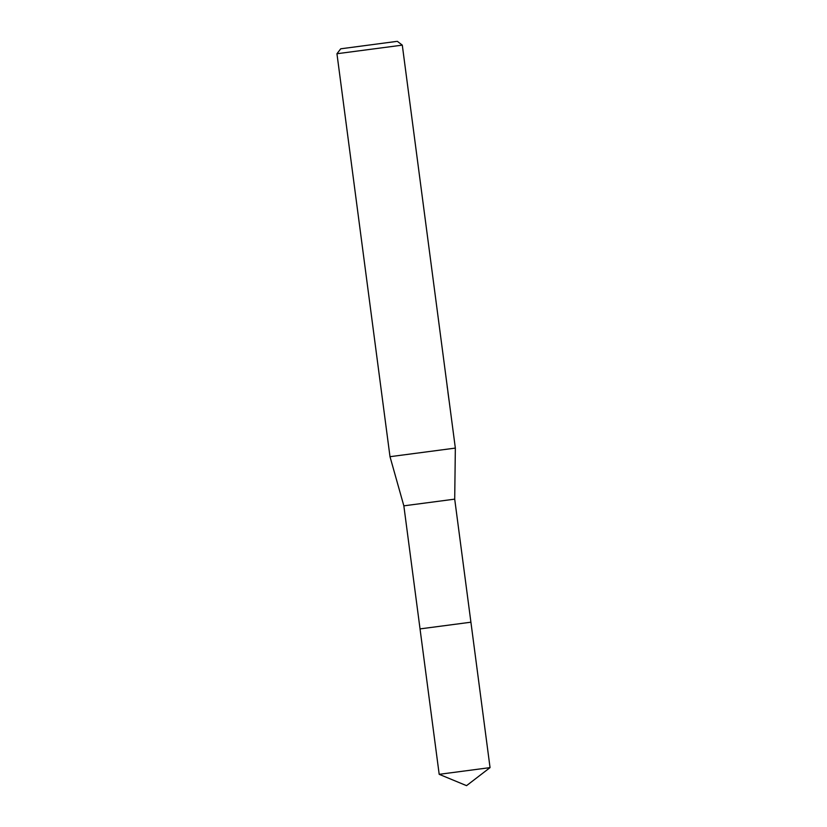 <?xml version="1.0" encoding="UTF-8"?>
<svg xmlns="http://www.w3.org/2000/svg" width="827" height="827" viewBox="0 0 827 827"><rect width="100%" height="100%" fill="white"/><g stroke="black" fill="none" stroke-linecap="round" stroke-linejoin="round"><path stroke-width="1.24" d="M490.049 767.621L439.189 774.32L466.552 785.65L490.049 767.621L470.914 622.204L420.044 628.892L403.845 505.835L390.003 456.69L336.951 53.734L402.294 45.134L455.346 448.089L390.003 456.69M470.904 622.204L420.033 628.902L470.914 622.204L454.705 499.146L403.845 505.835M447.934 392.329L449.071 400.619M447.056 385.248L447.376 388.09M396.588 41.422L340.734 48.803L396.588 41.422M439.189 774.32L420.033 628.902M454.705 499.146L455.346 448.089M397.363 41.35L402.294 45.134M340.734 48.803L336.951 53.734"/></g></svg>

